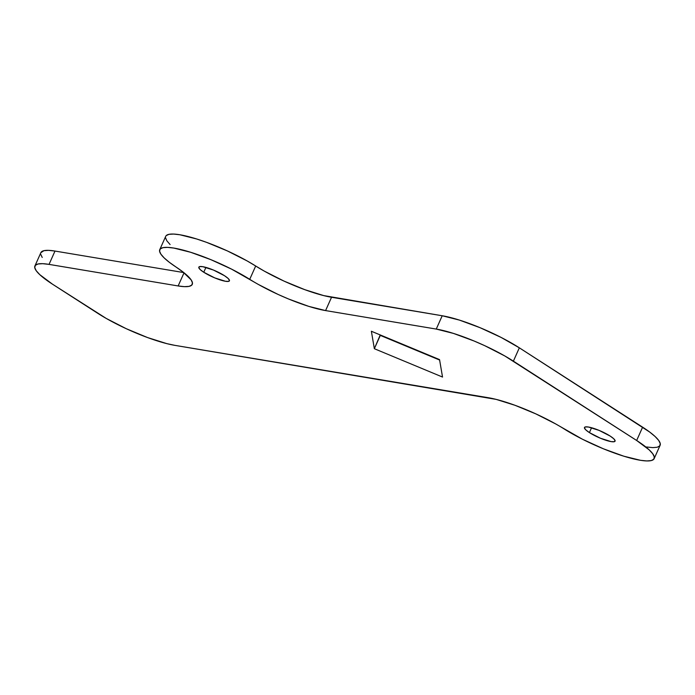 <?xml version="1.0" encoding="UTF-8"?>
<svg xmlns="http://www.w3.org/2000/svg" width="695" height="695" viewBox="0 0 695 695"><rect width="100%" height="100%" fill="white"/><g stroke="black" fill="none" stroke-linecap="round" stroke-linejoin="round"><path stroke-width="1.04" d="M589.403 432.594L591.567 427.746L589.403 432.594L600.445 438.25L611.096 441.612L614.198 441.716L615.11 440.7L613.685 438.71L610.149 436.052A16.75 3.336 24.1 0 1 615.066 441.16A16.75 3.336 24.1 0 1 605.328 440.083A16.75 3.336 24.1 0 1 589.403 432.594A16.75 3.336 24.1 0 1 584.478 427.486A16.75 3.336 24.1 0 1 594.216 428.554A16.75 3.336 24.1 0 1 610.149 436.052L599.099 430.396L588.457 427.034L585.346 426.93L584.434 427.946L585.859 429.936L589.403 432.594M203.757 272.249L205.928 267.41L203.757 272.249L214.798 277.913L225.449 281.267L228.559 281.379L229.472 280.363L228.047 278.374L224.502 275.715A16.75 3.336 24.1 0 1 229.428 280.823A16.75 3.336 24.1 0 1 219.681 279.746A16.75 3.336 24.1 0 1 203.757 272.249A16.75 3.336 24.1 0 1 198.84 267.141A16.75 3.336 24.1 0 1 208.578 268.218A16.75 3.336 24.1 0 1 224.502 275.715L213.461 270.06L202.81 266.698L199.7 266.585L198.796 267.61L200.221 269.591L203.757 272.249M42.221 257.454L40.71 254.292M40.849 252.693L43.95 250.678L48.572 250.356L54.992 251.06L183.775 272.579L54.992 251.06A59.57 11.876 -155.9 0 0 40.875 252.65L34.915 265.968A59.57 11.876 24.1 0 1 49.041 264.387L178.146 285.958L184.453 286.653L189.049 286.375L191.751 285.115L192.463 282.935L191.168 279.911L182.785 271.806L169.241 262.232L164.133 257.871L160.866 254.118L159.563 251.095L160.276 248.914L162.977 247.655L167.573 247.377L173.88 248.08L190.673 252.285L210.898 259.669L231.591 269.147L258.305 284.42L278.087 294.437L288.573 298.998L308.797 306.382L325.59 310.587L436.26 329.074L453.435 333.409L474.12 341.019L484.806 345.71L504.822 355.97L636.655 440.482L649.156 449.847L652.718 453.731L654.29 456.884L653.804 459.195L651.284 460.568L646.828 460.941L640.599 460.325L623.806 456.198L603.434 448.814L582.514 439.266L555.6 423.889L535.819 413.873L514.969 405.281L496.117 399.373L174.819 345.346L166.852 343.643L147.549 337.553L126.273 328.709L106.257 318.449L52.412 284.133L39.815 274.681L36.262 270.772L34.75 267.618L35.332 265.325L37.99 263.996L42.612 263.683L49.041 264.387L54.992 251.06L49.041 264.387L178.146 285.958L184.036 272.788L178.146 285.958A59.57 11.876 24.1 0 0 192.272 284.368A59.57 11.876 24.1 0 0 176.017 267.019A59.57 11.876 24.1 0 1 159.754 249.661A59.57 11.876 24.1 0 1 193.592 253.223A59.57 11.876 24.1 0 1 249.731 279.329L255.691 266.011L264.265 271.102L284.046 281.119L304.897 289.702L323.748 295.61L442.211 315.756L459.395 320.082L480.08 327.701L501.13 337.44L519.339 347.821L649.695 432.055L655.116 436.521L658.678 440.413L660.25 443.566L659.764 445.877L657.244 447.241L652.787 447.623L646.55 446.998M170.093 244.553L166.826 240.8L165.523 237.768M166.235 235.588L168.937 234.337L173.533 234.059L179.84 234.754L196.633 238.967L206.493 242.32L227.335 250.904L247.116 260.92L255.691 266.011A59.57 11.876 -155.9 0 0 199.552 239.905A59.57 11.876 -155.9 0 0 165.714 236.343L159.754 249.661M380.243 334.938L439.622 360.045L380.313 335.39L374.353 348.708L442.533 377.055L439.544 359.602L371.373 331.254L374.353 348.708L442.533 377.055L439.544 359.602L371.373 331.254L374.353 348.708L380.243 334.938M654.151 458.648L660.102 445.321A59.57 11.876 -155.9 0 0 642.614 427.164L636.655 440.482A59.57 11.876 24.1 0 1 654.151 458.648A59.57 11.876 24.1 0 1 620.314 455.077A59.57 11.876 24.1 0 1 564.175 428.971A59.57 11.876 24.1 0 0 488.316 397.722L174.819 345.346A59.57 11.876 24.1 0 1 97.691 313.271L52.412 284.133A59.57 11.876 24.1 0 1 34.915 265.968M442.211 315.756L436.26 329.074L325.59 310.587L331.541 297.269L442.211 315.756L436.26 329.074A59.57 11.876 24.1 0 1 513.388 361.148L519.339 347.821L642.614 427.164L636.655 440.482L513.388 361.148L519.339 347.821A59.57 11.876 -155.9 0 0 442.211 315.756M255.691 266.011A59.57 11.876 -155.9 0 0 331.541 297.269L325.59 310.587A59.57 11.876 24.1 0 1 249.731 279.329L255.691 266.011"/></g></svg>
